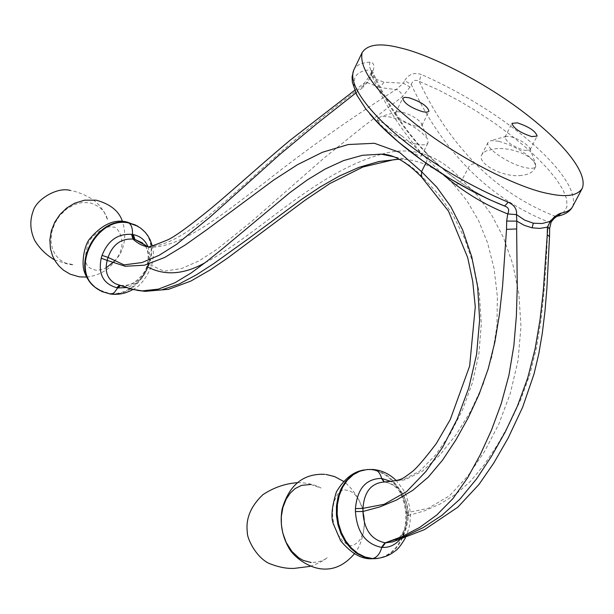 <?xml version="1.0" encoding="UTF-8"?>
<svg xmlns="http://www.w3.org/2000/svg" width="614" height="614" viewBox="0 0 614 614"><rect width="100%" height="100%" fill="white"/><g stroke="black" fill="none" stroke-linecap="round" stroke-linejoin="round"><path stroke-width="0.46" stroke-dasharray="3.07 2.3" d="M399.131 159.195L406.813 159.51C423.898 161.635 439.601 170.024 453.93 184.676L456.356 184.591L458.405 183.755L461.935 180.017L477.4 195.467L491.461 214.585L503.465 237.557L512.805 264.197L518.899 294.06L520.971 326.579L518.039 360.525L510.28 393.543L498.737 424.259L484.369 451.843L467.906 475.927L449.486 495.774L428.219 508.338L408.272 512.437C406.606 495.283 399.077 485.198 385.669 482.19L384.395 481.982M453.93 184.676L467.024 200.901L478.436 220.311L487.623 242.998L494.093 268.648L497.386 296.677L496.941 326.141L492.129 355.775L483.134 384.425L470.854 410.958L456.095 434.758L439.716 455.197L422.355 471.253L404.91 479.833L384.241 481.998M547.281 234.878L549.538 236.16L547.98 237.242L549.538 235.983M147.675 246.736L151.489 247.304C185.014 246.122 225.085 212.045 265.256 182.112C305.902 149.9 349.589 118.993 396.306 89.391L403.375 83.205L409.975 87.027L411.242 84.448C412.808 80.434 415.463 79.398 419.201 81.324C433.829 112.876 452.51 140.253 475.236 163.454C498.054 186.625 524.586 204.186 554.833 216.136L563.238 212.782L566.937 206.826L566.653 198.997L563.046 189.841L556.675 179.756L547.949 169.011L537.181 157.821L524.571 146.339L510.288 134.712L494.454 123.069L477.178 111.602L458.627 100.535L439.102 90.25L419.201 81.324L421.327 74.471C414.135 72.176 408.571 74.233 404.634 80.626L411.242 84.448C426.001 116.599 444.897 144.52 467.922 168.198C491.07 191.898 518.032 209.858 548.809 222.091L551.088 222.222M392.814 541.847C402.546 537.526 407.711 528.746 408.31 515.514L424.136 510.963L439.962 504.094L455.534 494.416L470.408 481.391L484.346 464.591L497.486 444.782L509.789 423.038L520.726 399.699L529.744 374.778L536.352 348.368L540.88 320.968L543.912 293.162L545.999 265.225L547.803 229.129L548.809 222.091L554.833 216.136L557.274 216.243M399.768 539.737C405.056 533.535 407.78 525.699 407.942 516.228L406.921 515.875L408.31 515.514L408.272 512.437L406.882 512.928L407.911 513.35C406.975 498.775 401.272 488.13 390.819 481.399M393.727 156.762C404.549 161.022 414.611 168.274 423.913 178.52L439.386 195.367L453.178 215.407L464.76 238.716L473.632 265.002L479.334 293.638L481.307 323.67L478.905 353.817L472.343 382.944L462.511 409.899L450.131 434.052L435.748 454.751L419.884 470.992L403.39 479.68L385.423 482.167C397.818 485.045 404.956 495.291 406.882 512.928L406.921 515.875C406.169 529.468 401.456 538.133 392.776 541.863M119.354 285.142L132.179 289.378M148.005 246.759L149.478 252.224L149.747 256.913L148.189 265.732L146.646 266.062L147.306 266.821C142.302 279.662 133.737 285.863 121.595 285.433L137.022 290.33M399.346 159.302L406.813 159.51L393.697 156.754M147.306 266.821L148.12 263.836L164.022 271.219L181.629 268.51L198.974 260.896L216.658 249.545L251.533 221.562L323.693 158.366L362.206 127.382L402.531 96.628L400.804 92.645L397.427 89.782L379.836 87.51L384.08 82.161L403.375 83.205L404.634 80.626M409.975 87.027L402.531 96.628M205.206 262.638C258.072 235.008 314.238 172.795 381.601 154.206M381.724 154.175C411.58 145.602 438.319 154.214 461.935 180.017L468.989 166.571L471.705 164.322L475.236 163.454M148.189 265.732C144.39 277.244 137.037 284.535 126.131 287.598M120.336 285.495L121.142 285.341C131.588 289.087 146.708 272.271 146.646 266.062L147.437 263.176C149.256 254.303 147.682 247.596 142.709 243.06C148.227 248.332 150.031 255.263 148.12 263.836L147.437 263.176L148.926 262.922M355.813 92.998L362.928 87.464L364.378 83.082L367.387 82.644C325.481 113.759 286.508 145.963 250.481 179.25C214.716 210.234 180.032 245.293 148.404 246.79L151.489 247.304L149.118 247.542L142.709 243.06M547.803 229.129L549.668 228.155M572.655 206.55L572.931 206.02C580.614 177.292 508.645 112.938 421.327 74.471M521.509 175.427C503.357 178.006 476.38 163.324 481.767 154.751L483.563 152.541L486.395 150.852L494.677 148.895C512.751 146.255 540.612 158.627 534.502 168.919C532.568 172.457 528.24 174.629 521.509 175.427M498.583 141.228L490.939 140.629L488.069 142.333C484.408 147.575 509.428 164.575 525.515 167.668C531.248 168.842 534.664 168.459 535.746 166.509L535.285 163.117C527.917 153.615 515.683 146.316 498.583 141.228M524.64 150.415L530.035 149.854L529.798 148.12C525.914 143.154 519.459 139.317 510.434 136.6L506.427 136.277L504.961 137.145C506.358 142.087 512.92 146.508 524.64 150.415M364.186 469.933L371.355 469.718L378.623 471.452L385.538 475.044L391.809 480.34L397.174 487.102L401.395 495.03L404.304 503.787L405.777 512.989L405.739 522.253L404.196 531.179L401.203 539.368L396.89 546.475L391.425 552.178L385.047 556.207L378.04 558.379M407.942 516.228L407.911 513.35M138.02 226.328L142.034 229.413C165.834 249.361 139.209 299.371 108.148 293.062L98.094 289.447M120.866 285.318L119.83 285.31M423.913 178.52L422.309 177.814M385.446 482.197L384.103 482.005M516.643 228.938L506.865 229.298M368.791 469.572L364.325 469.91M353.672 70.272C355.598 65.483 361.04 62.766 369.981 62.121C374.141 62.559 374.962 66.182 372.452 72.997L370.833 73.45L371.608 75.085C386.152 107.573 404.795 135.763 427.544 159.648L443.124 174.483M425.855 163.04L428.227 157.583L427.505 154.122C404.956 130.621 386.467 102.668 372.03 70.265L371.608 75.085L370.349 77.702L362.928 87.464M370.841 73.434L372.03 70.265L370.726 69.781C385.078 101.74 403.452 129.439 425.855 152.886C447.476 175.397 472.58 192.65 501.17 204.654M379.836 87.51L367.387 82.644L371.201 75.614L376.643 79.49L384.08 82.161M415.701 126.185C403.621 122.255 396.936 117.758 395.654 112.7L397.296 111.702L401.924 112.063C411.104 114.757 417.65 118.602 421.572 123.591L421.872 125.532L421.012 126.3L415.701 126.185M416.369 144.06C399.415 140.775 374.54 123.905 378.239 118.31L381.447 116.353L390.274 117.013C407.65 122.063 420.06 129.354 427.505 138.894L428.081 142.709C426.853 144.95 422.954 145.403 416.369 144.06M401.871 135.955L386.367 125.01C380.749 121.357 377.694 119.837 377.203 120.444C375.691 121.626 398.939 143.699 412.362 152.157C417.835 155.603 420.92 156.785 421.626 155.687C421.327 152.472 414.742 145.894 401.871 135.955M369.874 113.997L362.536 104.334L357.333 95.446L354.431 87.487L353.91 83.918L354.877 77.74L356.45 75.207L358.783 73.097L361.93 71.454L365.906 70.341L370.726 69.781L369.306 66.074L369.981 62.121M372.452 72.997L371.201 75.614L369.574 76.059L370.349 77.702M354.654 90.327L364.378 83.082L369.574 76.059L370.833 73.45M109.891 293.968L108.67 293.408C141.051 299.977 167.284 246.452 140.667 228.124L140.667 228.124M371.355 469.718L379.698 471.399L386.828 475.213L393.236 480.831L398.655 487.976L402.822 496.335L405.562 505.499L406.744 515.062L406.314 524.594L404.281 533.643L400.735 541.786L395.83 548.655L389.79 553.912L382.883 557.289L375.438 558.617M366.305 469.664L373.274 469.48M100.074 290.622L108.67 293.408M497.424 203.111C471.107 191.476 447.798 175.143 427.505 154.122L425.855 152.886M132.778 289.539C140.007 286.431 146.316 278.426 151.704 265.509C154.59 250.712 153.178 253.321 152.287 245.861M481.767 154.751L488.069 142.333M529.798 148.12L535.285 163.117M530.035 149.854L537.127 136.093M310.154 566.369C318.589 563.406 324.369 560.405 327.477 557.374C324.207 560.544 318.758 562.263 311.129 562.516M354.355 553.843C365.798 539.645 365.069 516.957 363.296 512.521C363.711 509.167 356.404 490.609 343.379 481.261M325.965 474.453L324.637 474.323M348.975 545.662L350.932 545.762L354.124 544.879L358.231 541.947L360.74 538.601L363.434 531.732L364.279 526.881L364.394 518.746L362.782 509.351L358.929 499.949L355.399 495.053L352.329 492.359L349.274 490.678L343.786 489.726L340.793 490.839L337.616 494.308L334.407 500.824L332.742 508.139L332.627 517.571L334.523 526.919L337.516 534.011L342.819 541.287L348.975 545.662M297.667 482.665L301.106 482.727C313.263 483.533 320.531 487.577 321.022 488.061L310.692 484.469M142.034 229.413L137.513 226.021M126.968 221.976L126.139 221.831M54.492 259.845L69.06 264.504L73.78 264.803L65.345 262.999L60.256 260.067L55.421 254.971L52.39 248.816L51 241.479L51.668 232.407L54.853 223.181L59.627 215.721L66.788 208.86L75.1 204.293L82.115 202.551L89.69 202.766C99.629 205.682 105.639 211.492 107.726 220.188L103.981 211.577L98.877 204.892L95.538 201.638L91.939 198.882L82.951 194.216L74.916 191.407L70.357 190.455M86.582 277.098C95.147 276.093 102.799 272.885 109.53 267.489L119.738 254.879C125.294 244.41 126.2 233.274 122.447 221.454M114.288 261.341C130.46 243.612 116.622 224.924 113.314 227.303C108.762 223.834 90.511 234.74 87.771 244.694C82.123 265.831 88.239 267.819 94.679 269.845C96.651 270.751 100.45 270.091 106.076 267.865M405.486 537.78L408.924 528.378L410.098 521.723L410.39 514.916L409.5 506.358L406.023 495.037L403.352 489.788L396.237 480.547M395.654 112.7L402.692 98.309M397.296 111.702L381.447 116.353M421.626 155.687L428.081 142.709M421.872 125.532L428.971 111.18M377.203 120.444L378.239 118.31M534.502 168.919L535.746 166.509M504.961 137.145L511.992 123.353M506.427 136.277L490.939 140.629M421.572 123.591L427.505 138.894"/><path stroke-width="0.92" d="M392.776 541.863L385.592 542.822L382.069 547.412L385.277 542.799L404.142 536.644L422.931 527.764L441.689 515.522L459.886 499.19L476.579 478.889L491.561 456.187L505.268 431.918L517.541 405.831L527.71 377.963L535.093 348.967L540.021 319.909L543.267 291.182L547.258 234.87L549.545 236.167L546.867 288.603L544.979 311.168L542.316 333.126L538.808 353.702L534.026 374.003L522.614 407.289L508.108 438.143L493.74 463.086L478.981 484.446L457.745 507.264L424.543 529.59L392.814 541.847M549.538 235.983L549.668 228.27L547.389 227.157L539.89 228.408L532.123 227.832L533.29 223.189L541.993 223.542L550.351 221.347C554.204 216.696 557.934 213.925 561.534 213.02L557.274 216.243M547.258 234.87L547.389 227.157L550.351 221.347L551.088 222.214L549.668 228.155M132.179 289.378L142.156 290.906L158.389 289.125L174.906 282.778L191.23 272.915L207.294 261.019L223.327 248.071L289.754 192.727L307.207 179.986L325.167 169.027L343.625 160.553L362.452 155.288L381.317 154.145L393.727 156.762M137.022 290.33L145.058 291.351L161.858 289.831L179.111 284.013L196.403 274.826L213.634 263.675L248.279 238.823L301.981 199.082L320.523 186.763L339.542 175.965L359.06 167.33L378.991 161.505L399.131 159.195M147.306 266.821C164.767 276.008 184.062 274.619 205.206 262.638M119.83 285.31L117.52 287.843L118.218 287.943L120.336 285.495M138.02 226.328L128.863 222.989C131.534 224.916 132.739 228.746 132.494 234.487L133.376 234.64C140.253 236.037 145.127 240.074 148.005 246.759M126.131 287.598L118.218 287.943M390.819 481.399L381.655 478.421C380.058 472.711 377.257 469.733 373.274 469.48C382.138 470.431 389.79 474.123 396.237 480.547M354.654 90.327L290.207 140.161C256.997 167.868 223.872 198.537 202.973 214.908C185.988 228.515 174.269 236.82 167.806 239.836C155.779 244.786 149.317 247.104 148.404 246.79C143.277 246.383 138.119 243.804 132.946 239.069L134.865 239.391L142.709 243.06M133.376 234.64L134.865 239.391L147.675 246.736M551.073 222.245L551.088 222.214C553.367 218.937 555.601 216.888 557.781 216.074L557.504 216.197M561.534 213.02C567.543 211.891 571.335 209.558 572.931 206.02L582.302 188.252C577.659 195.682 566.453 197.485 548.709 193.671C519.275 188.414 459.425 158.612 418.034 126.077C377.472 93.957 358.829 69.474 362.106 52.635L353.672 70.272C343.802 94.518 412.539 161.912 508.254 202.213L504.578 206.028C445.979 182.496 393.106 142.011 369.874 113.997M531.755 136.592L537.127 136.093C535.692 131.212 529.13 126.806 517.448 122.861L511.992 123.353C513.434 128.234 520.02 132.647 531.755 136.592M362.106 52.635C367.525 44.269 380.373 42.719 400.635 47.984C430.399 54.707 485.72 82.798 525.154 113.429C561.618 141.335 588.235 172.319 582.302 188.252M422.816 111.771C410.72 107.788 404.02 103.305 402.692 98.309L404.726 97.296L408.939 97.741C420.974 101.724 427.651 106.199 428.971 111.18L426.968 112.193L422.816 111.771M385.277 542.799L402.247 536.49L419.592 527.48L436.684 515.077L452.971 498.53L467.53 477.945L480.194 454.905L491.438 430.23L501.231 403.69L508.922 375.3L513.857 345.728L516.374 316.056L517.257 286.669L516.643 228.938L506.527 229.36L506.688 221.063L507.717 213.933C509.466 210.149 508.722 207.639 505.468 206.419L501.17 204.654M516.666 228.938L516.811 221.14L524.341 225.361L532.123 227.832M378.04 558.379L371.647 558.671L364.332 557.144L357.31 553.705L350.886 548.486L345.36 541.732L340.985 533.719L337.961 524.832L336.426 515.468L336.449 506.051L338.03 497.002L341.085 488.736L345.467 481.622L350.97 475.965L357.356 472.005L364.325 469.91M382.069 547.412C388.877 547.788 394.771 545.232 399.768 539.737M425.855 163.04L421.565 171.651L436.853 187.239L450.737 206.55L462.565 229.782L471.744 256.752L477.684 287.014L479.618 319.978L476.587 354.408L468.774 387.918L457.192 419.101L442.748 447.107L425.87 471.521L406.629 491.607L384.18 504.278L362.981 508.354C364.125 492.129 370.986 483.356 383.566 482.051C393.275 481.215 399.323 480.133 401.702 478.805C402.922 478.467 406.422 476.096 412.209 471.675C416.699 468.144 424.727 458.781 436.293 443.577L450.277 419.539L469.649 366.036L475.274 306.916L472.734 281.404L467.684 257.558L448.496 211.139L421.588 177.085L421.565 171.651L399.484 152.326L374.394 143.277L348.245 144.536L322.465 152.264L297.506 164.675L273.568 180.14L206.58 229.866L185.359 244.917L164.659 257.473L144.52 265.194L125.271 266.269L107.181 260.413C104.526 271.119 107.227 278.879 115.302 283.691L130.744 289.017L145.058 291.351L168.581 289.324L190.816 281.097L210.249 269.899L227.464 258.179L304.912 200.341L329.795 183.586L362.997 166.993L394.257 159.586L399.346 159.302M422.309 177.814L421.688 177.216M109.891 293.968L112.224 293.822L114.334 292.502L117.136 288.657L117.52 287.843L116.829 287.736L119.354 285.142M116.829 287.736C103.252 283.898 98.048 274.059 101.21 258.21L107.181 260.413L108.041 257.396L102.054 255.378C107.903 240.558 117.75 233.55 131.596 234.341L132.946 239.069C120.973 238.416 112.677 244.525 108.041 257.396L124.089 264.88L141.918 262.562L159.187 255.27L176.548 244.364L210.295 216.865L279.969 154.314L317.047 123.552L355.813 92.998M133.906 239.23L132.494 234.487L131.596 234.341M405.486 537.78C400.919 545.516 397.396 549.952 394.925 551.088C389.806 555.348 383.305 557.857 375.438 558.617L372.491 558.563C376.819 557.681 379.912 553.958 381.785 547.389L381.494 547.366C365.629 544.088 356.941 532.146 355.422 511.554L355.445 508.63C357.218 488.805 365.875 478.728 381.424 478.398L384.241 481.998M381.494 547.366L384.97 542.768C371.201 539.798 363.864 529.368 362.951 511.47L362.981 508.354L355.445 508.63M128.334 222.659C96.628 215.238 69.182 268.08 94.848 287.114L98.094 289.447M506.688 221.063L516.811 221.14L516.481 214.608L524.655 220.119L533.29 223.189M101.21 258.21L102.054 255.378M355.422 511.554L362.951 511.47L379.828 506.918L396.575 500.011L412.9 490.241L428.334 477.063L442.633 460.032L455.895 439.931L468.206 417.835L479.166 394.134L488.207 368.837L494.869 342.036L499.466 314.222L502.574 286.017L506.527 229.36M443.124 174.483C462.342 191.276 483.87 204.424 507.717 213.933L516.481 214.608C517.111 209.251 514.363 205.122 508.254 202.213M132.778 289.539C125.962 293.461 118.586 294.973 110.643 294.075L102.147 291.65L95.37 287.459C69.704 268.418 97.142 215.575 128.863 222.989L135.126 224.854L140.13 227.802M384.395 481.982L381.885 478.444M384.103 482.005L381.424 478.398M373.274 469.48L367.141 469.518L359.919 471.145L353.242 474.729L347.401 480.125L342.673 487.102L339.296 495.337L337.424 504.455L337.163 514.033L338.529 523.619L341.453 532.76L345.797 541.018L351.361 548.01L357.878 553.421L365.031 556.982L372.491 558.563M94.848 287.114L100.074 290.622M421.588 177.085C406.56 161.758 393.137 154.114 381.317 154.145L393.697 156.754M152.287 245.861L150.238 240.028L148.005 235.976L145.203 232.292L140.667 228.124M557.827 216.12C565.202 214.585 570.145 211.393 572.655 206.55M376.819 558.556L370.472 558.801C360.541 558.771 350.594 552.746 340.632 540.734L333.509 524.295C330.723 517.94 331.69 507.141 336.395 491.914C344.17 478.82 353.434 471.498 364.186 469.933M297.667 482.665C285.249 483.533 273.637 487.554 262.823 494.731C250.727 506.312 245.569 518.799 247.335 532.2C246.705 537.38 255.117 556.223 268.41 563.122C277.674 566.975 286.231 568.733 294.083 568.403L310.154 566.369M324.637 474.323C303.247 473.409 289.056 485.06 282.064 509.275C279.731 523.312 282.125 536.444 289.263 548.663C293.331 556.138 307.729 567.827 322.243 568.971C334.139 569.984 344.845 564.941 354.355 553.843M343.379 481.261L334.469 476.525L325.965 474.453M137.513 226.021L126.968 221.976M122.447 221.454C119.101 211.124 110.336 204.032 96.152 200.172L84.563 200.179L74.624 203.234L66.757 207.992L60.018 214.424L54.776 222.176L51.33 230.841L49.872 239.928L50.425 248.517L52.543 255.831L55.367 261.311L59.09 266.161L63.587 270.252L70.234 274.197L79.267 276.837L86.582 277.098M106.076 267.865L114.288 261.341M375.438 558.617L374.594 558.725M504.731 206.066L497.424 203.111M504.723 206.066L489.22 199.512L473.747 191.99L449.241 178.252L422.77 160.853L398.701 142.248L379.16 124.197L365.576 108.632L356.795 95.001L352.344 82.184L352.068 76.911L353.672 70.272M310.692 484.469L301.535 485.375L295.211 488.529L290.322 493.034L286.208 499.113L282.893 507.479L281.342 516.435L281.381 524.732L282.762 532.975L286.178 542.431L291.88 551.387L298.65 557.727L303.186 560.382L311.129 562.516M70.357 190.455C57.186 186.579 35.988 199.619 33.064 211.393C29.602 220.971 30.163 230.672 34.745 240.511C39.603 248.509 46.18 254.956 54.492 259.845M126.139 221.831C113.943 219.068 101.84 224.709 89.821 238.746C84.264 244.871 80.933 263.897 84.686 272.693C86.643 278.426 90.626 283.691 96.636 288.496"/></g></svg>
